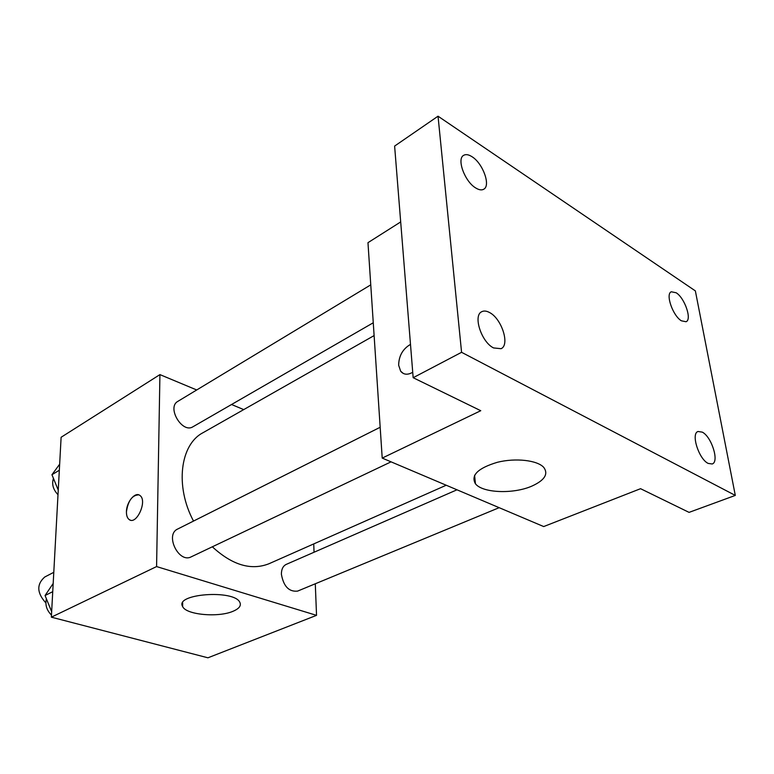 <?xml version="1.0" encoding="UTF-8"?>
<svg xmlns="http://www.w3.org/2000/svg" width="774" height="774" viewBox="0 0 774 774"><rect width="100%" height="100%" fill="white"/><g stroke="black" fill="none" stroke-linecap="round" stroke-linejoin="round"><path stroke-width="1.16" d="M53.793 572.315L44.728 577.017C36.475 584.312 36.852 592.942 45.859 602.917M315.289 583.78L316.537 615.349L207.935 657.803L51.355 617.168L61.117 437.271L159.928 374.606L196.712 389.97M231.542 404.512L243.723 409.601M374.113 335.587L202.923 432.763C180.158 444.508 174.818 486.198 193.519 521.076M212.328 546.802C232.229 565.097 251.086 570.748 268.907 563.772L446.23 485.23M316.537 615.349L156.58 566.578L159.928 374.606M313.731 543.919L314.051 552.239M380.169 427.267L177.643 529.048C164.659 534.66 178.784 563.646 191.197 556.845L391.054 461.846M370.756 284.861L177.875 401.348C166.487 407.327 182.258 433.846 192.958 426.764L373.262 322.768M499.172 507.676L297.574 591.113C288.944 591.994 283.555 586.363 281.388 574.24C281.397 569.267 283.013 565.988 286.235 564.391L456.989 489.797M156.58 566.578L51.355 617.168M233.322 611.15C218.752 617.778 185.963 614.885 182.625 606.516C174.402 593.764 234.241 589.304 239.843 602.346C241.411 605.636 239.234 608.577 233.322 611.15M126.433 511.73C126.433 502.055 135.247 491.355 139.93 495.476C147.757 500.643 136.447 525.691 129.103 519.509C127.275 518.058 126.385 515.465 126.433 511.73M130.216 520.08L129.113 519.509C127.284 518.058 126.394 515.465 126.443 511.74C128.116 500.691 132.228 495.07 138.798 494.867M735.3 495.418L461.575 352.305L438.036 116.197L695.362 290.898L735.3 495.418L689.073 512.378L640.553 488.694L543.696 526.562L382.211 458.092L367.969 242.678L400.68 221.935M438.036 116.197L394.614 146.083L413.161 377.712L461.575 352.305M382.211 458.092L480.76 410.704L413.161 377.712M531.796 486.14C513.239 494.296 482.454 493.057 475.439 483.779C470.592 475.304 477.935 468.125 497.469 462.262C515.648 457.734 537.427 460.23 543.783 467.428C548.602 474.085 544.606 480.325 531.796 486.14M398.649 365.231C398.823 355.876 402.77 348.919 410.491 344.382C402.77 348.929 398.823 355.885 398.658 365.241L400.642 371.191L398.658 365.241M412.726 372.284C407.656 375.158 403.631 374.79 400.642 371.191L403.37 373.494M489.603 312.561C501.697 318.665 510.124 344.962 501.068 348.697L493.57 347.932C481.418 342.137 472.769 315.444 481.738 311.719C483.914 310.597 486.536 310.877 489.603 312.561M702.279 432.134C711.616 436.71 719.53 461.952 712.186 463.984L708.142 463.403C698.767 459.05 690.718 433.459 698.032 431.486L702.279 432.134M676.157 292.766C684.7 297.922 692.169 319.604 686.064 321.732L681.41 320.813C672.829 315.85 665.224 293.868 671.31 291.779L676.157 292.766M472.101 156.774C482.879 163.411 490.929 185.596 483.789 189.195C481.68 190.433 478.951 189.988 475.594 187.888C464.777 181.493 456.515 158.97 463.597 155.361C465.793 154.045 468.628 154.519 472.101 156.774M179.587 650.45L160.924 645.603M51.655 611.721L45.066 595.525L53.183 583.451M75.136 623.341L54.161 617.894M52.738 591.665L45.066 595.525M46.392 598.776C45.008 604.891 46.701 610.318 51.471 615.069M58.253 490.106L51.945 474.723L59.656 464.197M59.327 470.244L51.945 474.723M53.454 478.419C51.606 484.137 53.116 489.565 58.002 494.702M182.654 602.811L182.625 606.516M474.588 475.265L475.439 483.779"/></g></svg>
